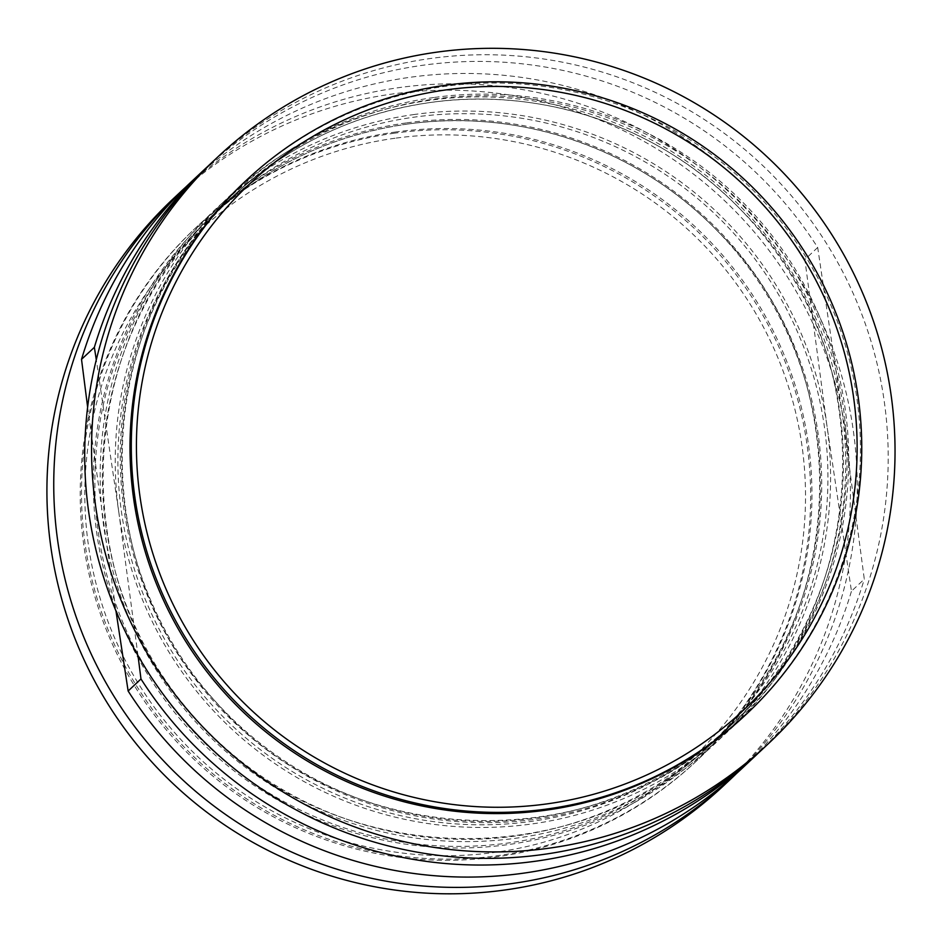 <?xml version="1.0" encoding="UTF-8"?>
<svg xmlns="http://www.w3.org/2000/svg" width="942" height="942" viewBox="0 0 942 942"><rect width="100%" height="100%" fill="white"/><g stroke="black" fill="none" stroke-linecap="round" stroke-linejoin="round"><path stroke-width="0.71" stroke-dasharray="4.71 3.53" d="M394.992 138.25A360.857 359.903 46.8 0 0 161.223 716.438A360.857 359.903 46.8 0 0 779.293 631.152A360.857 359.903 46.8 0 0 394.992 138.25M394.58 133.175A365.732 364.766 46.8 0 0 195.171 228.329A365.732 364.766 46.8 0 0 179.427 744.639A365.732 364.766 46.8 0 0 695.691 761.737A365.732 364.766 46.8 0 0 774.724 337.907A365.732 364.766 46.8 0 0 394.58 133.175M395.864 131.962A365.732 364.766 46.8 0 0 196.466 227.116A365.732 364.766 46.8 0 0 180.723 743.426A365.732 364.766 46.8 0 0 696.986 760.535A365.732 364.766 46.8 0 0 776.008 336.694A365.732 364.766 46.8 0 0 395.864 131.962M723.939 785.381A402.305 401.245 46.8 0 0 810.874 319.161A402.305 401.245 46.8 0 0 392.72 93.965A402.305 401.245 46.8 0 0 173.375 198.632M736.232 773.759A402.305 401.245 46.8 0 0 816.066 309.353A402.305 401.245 46.8 0 0 399.549 87.547A402.305 401.245 46.8 0 0 185.751 187.105M817.691 247.487L804.857 259.545L827.041 426.408L851.462 591.187L864.297 579.142L842.113 412.266L817.691 247.487A402.305 401.245 46.8 0 0 207.629 166.534M741.778 768.648A402.305 401.245 46.8 0 0 851.462 591.187M87.63 407.132L115.96 610.922M758.157 753.235A402.305 401.245 46.8 0 0 864.297 579.142M138.003 655.608L118.786 512.095L96.284 359.75M804.857 259.545A402.305 401.245 46.8 0 0 191.202 181.9M761.748 749.914A402.305 401.245 46.8 0 0 848.671 283.695A402.305 401.245 46.8 0 0 430.518 58.498A402.305 401.245 46.8 0 0 211.173 163.166M244.967 181.606A365.732 364.766 -133.2 0 1 444.377 86.452A365.732 364.766 -133.2 0 1 824.521 291.172A365.732 364.766 -133.2 0 1 745.487 715.013M406.767 122.872A364.719 363.765 -133.2 0 1 795.189 621.049A364.719 363.765 -133.2 0 1 170.502 707.265A364.719 363.765 -133.2 0 1 406.767 122.872M407.144 124.109A363.294 362.34 46.8 0 0 209.077 218.626A363.294 362.34 46.8 0 0 193.44 731.498A363.294 362.34 46.8 0 0 706.253 748.478A363.294 362.34 46.8 0 0 784.757 327.475A363.294 362.34 46.8 0 0 407.144 124.109C520.22 107.729 639.759 149.201 718.616 232.179C858.186 369.688 852.239 618.564 706.253 748.478L713.742 741.46A363.294 362.34 46.8 0 0 792.246 320.445A363.294 362.34 46.8 0 0 414.633 117.091A363.294 362.34 46.8 0 0 216.554 211.609A363.294 362.34 46.8 0 0 200.917 724.469A363.294 362.34 46.8 0 0 713.742 741.46C575.798 877.803 329.488 869.372 200.422 723.927C64.433 585.677 72.169 340.262 216.554 211.609L209.077 218.626C265.291 166.652 331.301 135.142 407.132 124.12M414.515 114.465A365.732 364.766 46.8 0 0 103.714 526.237A365.732 364.766 46.8 0 0 516.228 838.18A365.732 364.766 46.8 0 0 827.041 426.408A365.732 364.766 46.8 0 0 414.515 114.465M118.786 512.095A365.732 364.766 -133.2 0 1 429.587 100.323A365.732 364.766 -133.2 0 1 842.113 412.266A365.732 364.766 46.8 0 1 531.3 824.038A365.732 364.766 46.8 0 1 118.786 512.095M430.153 102.525A363.294 362.34 46.8 0 0 232.085 197.043A363.294 362.34 46.8 0 0 216.448 709.903A363.294 362.34 46.8 0 0 729.261 726.894A363.294 362.34 46.8 0 0 807.765 305.879A363.294 362.34 46.8 0 0 430.153 102.525C543.228 86.146 662.768 127.617 741.613 210.596C881.194 348.093 875.248 596.981 729.261 726.894L732.876 723.503A363.294 362.34 46.8 0 0 811.38 302.488A363.294 362.34 46.8 0 0 433.767 99.134A363.294 362.34 46.8 0 0 235.7 193.652A363.294 362.34 46.8 0 0 220.063 706.512A363.294 362.34 46.8 0 0 732.876 723.503C593.472 861.459 343.512 850.873 215.506 701.554C83.402 562.586 93.022 320.939 235.7 193.652L232.085 197.043C288.287 145.056 354.31 113.558 430.141 102.525M433.756 97.544A364.719 363.765 46.8 0 0 197.479 681.937A364.719 363.765 46.8 0 0 822.178 595.733A364.719 363.765 46.8 0 0 433.756 97.544M695.691 761.737L696.986 760.535M195.171 228.329L196.466 227.116"/><path stroke-width="1.41" d="M185.751 187.105A402.305 401.245 46.8 0 0 180.205 192.215L173.375 198.632A402.305 401.245 46.8 0 0 156.054 766.564A402.305 401.245 46.8 0 0 723.939 785.381L730.78 778.963A402.305 401.245 46.8 0 0 736.232 773.759M180.205 192.215A402.305 401.245 46.8 0 0 162.895 760.159A402.305 401.245 46.8 0 0 730.78 778.963M115.96 610.922L128.136 691.016A402.305 401.245 46.8 0 0 741.778 768.648L754.613 756.603A402.305 401.245 46.8 0 0 758.157 753.235M128.136 691.016L140.97 678.958A402.305 401.245 46.8 0 0 754.613 756.603M140.97 678.958L138.003 655.608M96.284 359.75L94.365 347.315L81.518 359.361L87.63 407.132M207.629 166.534A402.305 401.245 46.8 0 0 204.049 169.854A402.305 401.245 46.8 0 0 94.365 347.315M204.049 169.854L191.202 181.9A402.305 401.245 46.8 0 0 81.518 359.361M218.014 156.749L211.173 163.166A402.305 401.245 46.8 0 0 193.852 731.098A402.305 401.245 46.8 0 0 761.748 749.914L768.578 743.497A402.305 401.245 46.8 0 0 855.513 277.278A402.305 401.245 46.8 0 0 437.359 52.081A402.305 401.245 46.8 0 0 218.014 156.749A402.305 401.245 46.8 0 0 200.693 724.681A402.305 401.245 46.8 0 0 768.578 743.497M746.782 713.801L745.487 715.013A365.732 364.766 -133.2 0 1 229.224 697.904A365.732 364.766 -133.2 0 1 244.967 181.606L246.262 180.393A365.732 364.766 46.8 0 0 230.519 696.703A365.732 364.766 46.8 0 0 746.782 713.801A365.732 364.766 46.8 0 0 825.816 289.971A365.732 364.766 46.8 0 0 445.66 85.239A365.732 364.766 46.8 0 0 246.262 180.393M446.602 89.82A360.857 359.903 -133.2 0 1 830.903 582.721A360.857 359.903 -133.2 0 1 212.833 668.019A360.857 359.903 -133.2 0 1 446.602 89.82"/></g></svg>
